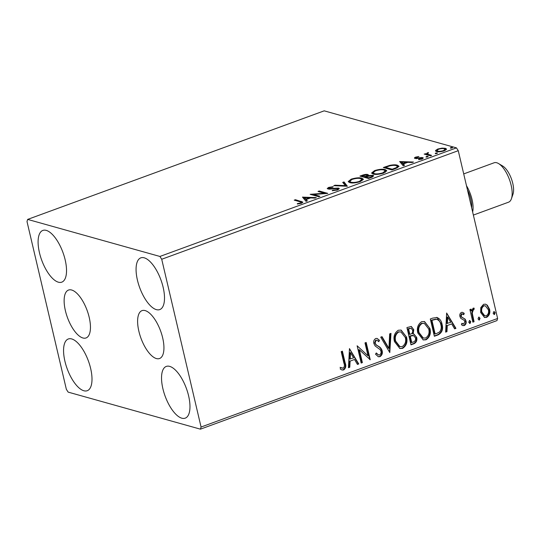 <?xml version="1.0" encoding="UTF-8"?>
<svg xmlns="http://www.w3.org/2000/svg" width="540" height="540" viewBox="0 0 540 540"><rect width="100%" height="100%" fill="white"/><g stroke="black" fill="none" stroke-linecap="round" stroke-linejoin="round"><path stroke-width="0.81" d="M65.387 310.662A25.502 10.463 -110.1 0 0 86.062 337.946A25.502 10.463 -110.1 0 0 89.194 317.331A25.502 10.463 -110.1 0 0 68.526 290.054A25.502 10.463 -110.1 0 0 65.387 310.662M138.868 331.243A25.502 10.463 -110.1 0 0 159.543 358.519A25.502 10.463 -110.1 0 0 162.682 337.912A25.502 10.463 -110.1 0 0 142.007 310.635A25.502 10.463 -110.1 0 0 138.868 331.243M163.148 287.327A27.547 11.3 69.9 0 1 159.759 309.589A27.547 11.3 69.9 0 1 137.43 280.125A27.547 11.3 69.9 0 1 140.819 257.857A27.547 11.3 69.9 0 1 163.148 287.327M90.639 368.449A27.547 11.3 69.9 0 1 87.251 390.717A27.547 11.3 69.9 0 1 64.922 361.246A27.547 11.3 69.9 0 1 68.31 338.985A27.547 11.3 69.9 0 1 90.639 368.449M65.171 259.889A27.547 11.3 69.9 0 1 61.783 282.15A27.547 11.3 69.9 0 1 39.454 252.686A27.547 11.3 69.9 0 1 42.842 230.425A27.547 11.3 69.9 0 1 65.171 259.889M188.615 395.888A27.547 11.3 69.9 0 1 185.22 418.156A27.547 11.3 69.9 0 1 162.891 388.685A27.547 11.3 69.9 0 1 166.28 366.424A27.547 11.3 69.9 0 1 188.615 395.888M68.155 392.121L200.421 429.165L201.069 427.039L161.717 259.261L159.914 256.453L27.648 219.409L27 221.535L66.353 389.313L68.155 392.121M201.069 427.039L497.617 318.465L496.969 320.591L200.421 429.165M435.672 151.119L435.53 150.505L437.758 149.02L442.051 148.122L445.453 148.311L446.499 149.033L444.245 150.836C440.883 151.828 438.325 152.071 436.577 151.558L435.51 150.829M430.421 155.831L424.157 154.076L426.289 153.887L427.363 152.827L428.497 152.55L427.565 154.123L431.629 155.385L430.421 155.831M427.754 155.081L427.241 153.765L427.788 155.095M415.004 158.416C414.058 158.166 414.281 157.734 415.665 157.113L418.892 156.506L416.509 157.302L416.185 157.964L422.671 157.565L423.265 157.957L421.929 159.01L418.595 159.685L418.702 159.266L421.025 158.841L421.497 158.018L416.354 158.544L414.45 158.051M416.151 158.767L415.921 157.781L416.32 158.544M422.03 159.212L421.497 158.018M395.564 168.588L391.912 169.925L383.339 167.528L389.772 165.368C393.289 164.707 395.834 164.653 397.413 165.213L398.972 166.246L395.564 168.588M368.523 178.49L359.951 176.087L362.178 175.277C364.635 174.413 366.552 174.17 367.922 174.542L368.273 175.595L372.944 175.298L373.721 175.824L371.669 177.336L368.523 178.49M368.611 175.014L368.368 175.993M347.355 186.239L333.74 185.686L335.057 185.207L345.384 185.625L342.704 182.405L344.027 181.919L347.355 186.239M319.937 196.283L318.728 196.722L310.156 194.319L324.412 193.232L318.013 191.444L319.228 190.998L327.8 193.401L313.558 194.495L319.937 196.283M299.93 201.751L294.226 200.151L295.434 199.712L302.879 202.109L301.354 203.229L297.392 204.039L297.344 203.627L300.463 202.986L301.266 202.338L299.93 201.751M159.914 256.453L456.455 147.879L324.189 110.835L27.648 219.409M302.495 197.127L316.305 197.606L314.989 198.092L310.628 197.91L306.207 199.53L307.341 200.894L306.025 201.373L302.495 197.127M337.601 189.952L332.195 190.721L332.741 190.242L336.636 189.743C337.925 189.175 338.175 188.771 337.379 188.528L329.785 189.128L327.2 188.534L328.671 187.4L333.16 186.698L332.741 187.191L329.535 187.65L329.036 188.534L338.6 188.089L339.316 188.582L337.601 189.952M338.054 189.824L337.379 188.528M328.914 189.29L328.685 188.298L329.177 189.142M349.758 182.615L348.219 181.548L351.189 179.159C355.88 177.782 359.424 177.451 361.814 178.173L363.326 179.185L360.295 181.643C355.658 182.999 352.141 183.316 349.758 182.615M373.147 174.056L371.608 172.982L374.578 170.593C379.269 169.216 382.806 168.892 385.202 169.614L386.707 170.62L383.683 173.084C379.046 174.434 375.53 174.757 373.147 174.056M399.668 161.548L413.485 162.027L412.169 162.513L407.801 162.331L403.387 163.951L404.521 165.314L403.205 165.794L399.668 161.548M425.986 157.059L426.276 156.492L428.004 156.323L427.707 156.89L425.986 157.059L426.276 156.492L426.425 157.113M428.092 156.701L428.004 156.323L427.707 156.89M435.26 153.664L435.55 153.097L437.279 152.928L436.982 153.495L435.26 153.664L435.55 153.097L435.699 153.718M437.366 153.306L437.279 152.928L436.982 153.495M450.38 148.129L450.677 147.562L452.399 147.393L452.101 147.96L450.38 148.129L450.677 147.562L450.819 148.183M452.486 147.771L452.399 147.393L452.101 147.96M480.796 307.591L483.57 304.304L485.595 304.189L487.316 305.188L489.544 309.245C490.415 312.815 489.443 315.522 486.635 317.365L484.529 317.48L480.668 312.498L480.796 307.591M472.865 322.164L469.908 309.548L471.116 309.103L471.555 310.959L473.168 308.111L474.188 308.205L473.931 309.757L473.337 309.731L472.257 313.079L474.08 321.725L472.865 322.164M473.897 308.104L473.438 309.623L473.931 309.757M461.471 312.39L462.591 312.37L464.225 313.335L463.772 314.678L461.909 313.916L461.14 316.042L461.7 317.081L465.163 319.154L466.013 320.956C466.506 322.981 465.939 324.506 464.319 325.539L462.807 325.593L461.43 324.736L461.849 323.318L463.82 324.034L464.819 321.462L464.252 320.369L460.789 318.35L459.945 316.548C459.486 314.705 459.992 313.322 461.471 312.39M461.423 313.781L462.571 313.902L461.423 313.781L460.654 315.907L461.14 316.042M436.577 317.378C439.587 318.384 441.416 320.693 442.064 324.304C443.414 329.225 442.064 332.768 438.014 334.928L434.356 336.265L430.306 318.992L432.689 318.121L437.164 317.5M410.974 344.831L406.924 327.557L411.325 326.477L413.768 329.697L413.161 333.909L413.93 334.051L416.678 337.419C417.332 340.274 416.475 342.36 414.113 343.676L410.974 344.831M389.799 352.58L380.714 337.156L382.03 336.67L388.928 348.374L389.678 333.869L390.994 333.389L389.799 352.58M362.381 362.617L361.172 363.062L357.122 345.789L368.003 355.793L364.986 342.913L366.194 342.468L370.244 359.741L359.37 349.772L362.381 362.617L361.105 362.772M343.892 363.11L341.192 351.621L342.407 351.182L345.141 362.839C346.356 365.803 345.87 368.172 343.683 369.947L342.043 369.995L340.247 369.043L340.544 367.49L343.258 368.179C344.54 366.781 344.75 365.094 343.892 363.11M341.631 368.01L342.401 368.219M497.617 318.465L458.264 150.687L161.717 259.261M349.461 348.597L358.756 363.947L357.44 364.433L354.524 359.485L350.109 361.105L349.785 367.227L348.469 367.713L349.461 348.597M379.931 356.677L378.378 356.744L375.509 354.193L376.292 352.957L378.52 354.962L379.431 354.935C380.801 354.125 381.308 352.877 380.943 351.202L380.147 349.65L375.131 345.951L373.889 343.548C373.343 341.314 373.964 339.626 375.759 338.486L377.116 338.438L379.478 340.301L378.783 341.705L376.988 340.227L376.157 340.268L375.084 343.028L376.339 344.993L378.236 346.167C380.153 347.085 381.463 348.624 382.158 350.784C382.745 353.383 382.003 355.347 379.931 356.677L378.128 356.663M394.45 341.584C393.201 336.69 394.477 332.91 398.27 330.244L401.119 330.089L406.526 337.075C407.761 341.975 406.458 345.742 402.624 348.368L399.85 348.502L394.45 341.584M417.832 333.018C416.59 328.124 417.865 324.344 421.659 321.678L424.507 321.529L429.914 328.509C431.15 333.416 429.847 337.176 426.013 339.802L423.238 339.937L417.832 333.018M446.641 313.018L455.929 328.367L454.613 328.847L451.703 323.906L447.282 325.526L446.965 331.648L445.649 332.134L446.641 313.018M469.422 320.544L470.765 321.611L470.097 323.42L468.754 322.353L469.422 320.544L469.888 320.517M469.645 320.497L470.279 321.476L469.604 323.285L470.097 323.42L469.618 323.44M478.697 317.149L480.04 318.215L479.372 320.024L478.028 318.958L478.697 317.149L479.162 317.122M478.919 317.101L479.554 318.08L478.879 319.889L479.372 320.024L478.892 320.045M493.817 311.614L495.16 312.68L494.492 314.489L493.148 313.423L493.817 311.614L494.289 311.587M494.039 311.567L494.674 312.545L493.999 314.354L494.492 314.489L494.012 314.51M456.455 147.879L458.264 150.687M341.982 351.331L344.648 362.705C345.87 365.661 345.384 368.03 343.19 369.812L343.683 369.947M343.19 369.812L341.793 369.913M340.058 367.349L341.915 368.084M349.448 348.854L358.263 363.812L358.756 363.947M358.263 363.812L357.284 364.169M350.109 361.105L354.524 359.485M349.616 360.963L349.299 367.092L349.785 367.227M349.299 367.092L348.489 367.389M350.534 352.728L350.048 352.586L349.718 359.006L353.592 357.905L350.534 352.728L350.204 359.14M357.129 345.789L368.003 355.793M365.776 342.623L369.758 359.6L370.244 359.741M361.894 362.482L358.877 349.63L359.37 349.772M376.11 353.241L378.52 354.962M376.866 338.384L379.478 340.301M378.986 340.16L378.425 341.307M376.988 340.227L376.157 340.268M375.664 340.126L374.591 342.893L375.084 343.028M374.591 342.893L376.339 344.993M375.847 344.858L378.236 346.167M377.744 346.032C379.667 346.95 380.97 348.489 381.665 350.649L382.158 350.784M381.665 350.649C382.252 353.248 381.51 355.212 379.445 356.535M381.692 336.798L388.436 348.239L388.928 348.374M390.488 333.572L389.529 352.114M400.876 330.028L406.526 337.075M406.033 336.933C407.268 341.84 405.972 345.607 402.138 348.226L402.624 348.368M402.138 348.226L399.607 348.428M400.916 331.918L398.25 331.857C395.192 334.017 394.166 337.061 395.165 340.997L399.506 346.572L402.172 346.606C405.277 344.5 406.33 341.469 405.317 337.514L400.916 331.918L398.743 331.992C395.685 334.152 394.652 337.203 395.658 341.132L399.992 346.707M398.25 331.857L398.743 331.992M395.165 340.997L395.658 341.132M411.082 326.43L413.768 329.697M413.282 329.562L412.668 333.774L413.161 333.909M413.687 333.99L416.678 337.419M416.185 337.277C416.839 340.139 415.989 342.225 413.627 343.541L414.113 343.676M413.627 343.541L410.906 344.54M413.539 335.556L412.351 335.333L409.772 336.056L411.277 342.475L413.147 342.11C415.078 341.435 415.854 340.018 415.469 337.858L413.539 335.556L410.258 336.191L411.764 342.617M411.197 328.3L408.058 328.752L409.354 334.287L410.461 334.193C412.276 333.545 412.979 332.201 412.567 330.17L411.197 328.3L408.544 328.887L409.846 334.422M409.307 328.293L409.799 328.428M408.058 328.752L408.544 328.887M409.772 336.056L410.258 336.191M412.351 335.333L412.844 335.468M424.264 321.469L429.914 328.509M429.421 328.374C430.657 333.275 429.361 337.041 425.527 339.667L426.013 339.802M425.527 339.667L422.995 339.863M424.305 323.352L421.639 323.291C418.581 325.451 417.548 328.502 418.554 332.438L422.888 338.006L425.561 338.047C428.666 335.941 429.712 332.903 428.699 328.948L424.305 323.352L422.132 323.433C419.067 325.593 418.041 328.637 419.04 332.572L423.38 338.148M421.639 323.291L422.132 323.433M418.554 332.438L419.04 332.572M436.921 317.439L441.572 324.169C442.921 329.09 441.572 332.627 437.522 334.793L438.014 334.928M437.522 334.793L434.288 335.975M441.572 324.169L442.064 324.304M435.834 319.106L436.975 319.356L435.834 319.106L431.447 320.186L434.666 333.916L436.455 333.578L439.587 331.952C441.214 329.791 441.639 327.389 440.849 324.743C440.33 321.779 438.818 319.943 436.32 319.241L431.933 320.321L435.152 334.051M431.447 320.186L431.933 320.321M446.627 313.274L455.443 328.232L455.929 328.367M455.443 328.232L454.464 328.59M447.282 325.526L451.703 323.906M446.796 325.384L446.479 331.513L446.965 331.648M446.479 331.513L445.669 331.81M447.714 317.142L447.221 317.007L446.897 323.426L450.765 322.326L447.714 317.142L447.383 323.561M462.355 312.316L464.225 313.335M463.739 313.2L463.354 314.321M460.654 315.907L461.7 317.081M461.207 316.946L465.163 319.154M464.67 319.012L466.013 320.956M465.527 320.821C466.013 322.846 465.446 324.371 463.826 325.397L464.319 325.539M463.826 325.397L462.564 325.512M461.781 323.541L463.023 324.061M470.279 321.476L470.765 321.611M470.698 309.258L471.062 310.824L471.555 310.959M473.438 309.623L472.844 309.596L473.337 309.731M472.844 309.596L471.764 312.944L472.257 313.079M471.764 312.944L473.587 321.584L474.08 321.725M473.587 321.584L472.797 321.874M479.554 318.08L480.04 318.215M485.352 304.135L487.316 305.188M486.824 305.053L489.051 309.11L489.544 309.245M489.051 309.11C489.922 312.68 488.95 315.387 486.142 317.23L486.635 317.365M486.142 317.23L484.286 317.399M485.325 305.795L483.442 305.714C481.39 307.193 480.708 309.265 481.39 311.924L484.299 315.745L486.263 315.819C488.322 314.388 489.017 312.35 488.336 309.704L485.325 305.795L483.928 305.856C481.882 307.334 481.201 309.4 481.882 312.066L484.785 315.88M483.442 305.714L483.928 305.856M481.39 311.924L481.882 312.066M494.674 312.545L495.16 312.68M295.63 200.549L295.434 199.712M301.219 202.25L302.522 202.662M297.439 204.032L297.344 203.627M299.646 203.695L299.545 203.243M300.578 203.472L300.463 202.986M302.798 197.492L302.69 197.053M303.264 198.052L304.763 198.113M306.889 201.056L306.207 199.53M309.353 198.382L309.231 197.856L304.654 197.674L304.891 198.659L306.315 199.996M306.079 200.084L305.849 199.098L309.231 197.856M304.654 197.674L305.849 199.098M312.795 195.062L313.679 195.001M324.52 193.718L324.412 193.232M319.424 191.835L319.228 190.998M324.446 193.388L325.404 193.651M313.754 195.332L313.558 194.495M332.856 190.721L332.741 190.242M336.751 190.228L336.636 189.743M327.767 188.96L328.718 188.46M328.82 188.021L328.671 187.4M330.98 189.02L330.872 188.582M333.322 188.716L333.221 188.271M337.844 188.933L338.83 189.074L338.6 188.089M335.185 185.747L335.057 185.207M345.512 186.165L345.384 185.625M343.393 183.222L344.257 182.905L344.027 181.919M344.257 182.905L347.018 186.226M348.516 182.021L349.799 180.873M351.317 179.712L351.189 179.159M361.55 179.044L362.05 179.159L361.814 178.173M362.05 179.159L363.258 179.719M362.016 180.873L361.847 179.456L360.605 178.619C358.702 178.045 355.874 178.301 352.12 179.381L349.724 181.325L350.966 182.169C352.856 182.736 355.664 182.486 359.377 181.413L361.847 179.456M349.724 181.325L350.251 182.736M359.492 181.919L359.377 181.413M351.128 182.871L350.966 182.169M361.611 176.553L362.151 176.357M367.227 175.385L368.152 175.534L367.922 174.542M372.222 176.141L373.181 176.283L372.944 175.298M365.236 177.572L365.776 177.37M363.292 175.433L362.043 175.892L365.405 176.438C367.227 175.777 367.666 175.291 366.728 174.994L363.292 175.433M362.239 176.728L362.043 175.892M367.443 176.31L366.728 174.994M365.634 177.424L365.405 176.438M364.986 177.498L364.79 176.661M366.282 176.688L365.668 176.911L368.854 177.802L370.238 177.296C372.175 176.594 372.674 176.081 371.736 175.743L366.282 176.688M365.863 177.748L365.668 176.911M372.438 177.059L371.736 175.743M370.359 177.815L370.238 177.296M368.975 178.322L368.854 177.802M371.905 173.455L373.187 172.307M374.706 171.153L374.578 170.593M384.939 170.478L385.432 170.6L385.202 169.614M385.432 170.6L386.64 171.16M385.405 172.307L385.236 170.897L383.994 170.053C382.09 169.486 379.262 169.736 375.509 170.822L373.113 172.76L374.355 173.61C376.245 174.177 379.046 173.921 382.765 172.854L385.236 170.897M373.113 172.76L373.633 174.17M382.88 173.353L382.765 172.854M374.517 174.312L374.355 173.61M385 167.994L385.54 167.792M389.887 165.847L389.772 165.368M397.177 166.084L397.643 166.199L397.413 165.213M397.643 166.199L398.885 166.759M397.643 167.717L397.44 166.442L396.198 165.659C394.916 165.193 392.83 165.254 389.941 165.834L385.425 167.333L392.243 169.236L396.562 167.515L397.44 166.442M385.627 168.169L385.425 167.333M392.364 169.763L392.243 169.236M396.711 168.143L396.562 167.515M399.978 161.912L399.87 161.474M400.444 162.472L401.942 162.533M404.069 165.476L403.387 163.951M406.532 162.797L406.411 162.277L401.834 162.088L402.064 163.08L403.495 164.417M403.259 164.504L403.022 163.512L406.411 162.277M401.834 162.088L403.022 163.512M415.132 158.45L415.894 158.099L415.665 157.113M417.15 158.483L417.042 158.018M421.436 158.004L421.308 157.444M421.538 158.429L422.901 158.551M422.901 158.537L422.671 157.565M418.797 159.665L418.702 159.266M421.126 159.266L421.025 158.841M425.561 154.467L425.365 153.63M426.485 154.724L426.289 153.887M426.519 154.879L427.592 153.819M427.478 153.347L427.363 152.827M435.875 151.274L436.941 150.458M437.873 149.513L437.758 149.02M442.152 148.574L442.051 148.122M444.987 149.155L445.682 149.297L445.453 148.311M445.682 149.297L446.371 149.58M445.325 150.377L445.082 149.337L444.245 148.757C442.969 148.365 441.058 148.527 438.527 149.236L436.955 150.552L437.792 151.119C439.067 151.511 440.957 151.349 443.468 150.626L445.082 149.337M436.955 150.552L437.265 151.706M443.576 151.065L443.468 150.626M437.947 151.781L437.792 151.119M498.535 163.553L502.686 166.023A16.787 6.885 69.9 0 1 512.77 183.364A16.787 6.885 69.9 0 1 513 194.184L511.421 198.754A20.986 8.606 -110.1 0 0 511.137 185.227A20.986 8.606 -110.1 0 0 498.535 163.553A20.986 8.606 -110.1 0 0 494.127 162.776L463.712 173.914M472.642 211.991A20.986 8.606 -110.1 0 0 472.048 199.537A20.986 8.606 -110.1 0 0 466.472 185.686M473.364 215.075L508.558 202.19A20.986 8.606 -110.1 0 0 511.421 198.754M344.648 362.705L345.141 362.839M410.38 335.833L410.873 335.968M432.236 319.896L432.729 320.031M462.726 317.804L463.212 317.939M472.595 317.345L473.081 317.48M301.455 202.318L301.226 201.332M362.3 175.797L362.178 175.277M385.844 167.177L385.722 166.658M393.667 169.283L393.545 168.764M419 158.186L418.898 157.754M429.719 155.635L429.523 154.798M467.438 189.803A18.36 7.533 69.9 0 1 470.826 199.193A18.36 7.533 69.9 0 1 471.677 207.88M301.266 202.338L301.496 203.324"/></g></svg>
